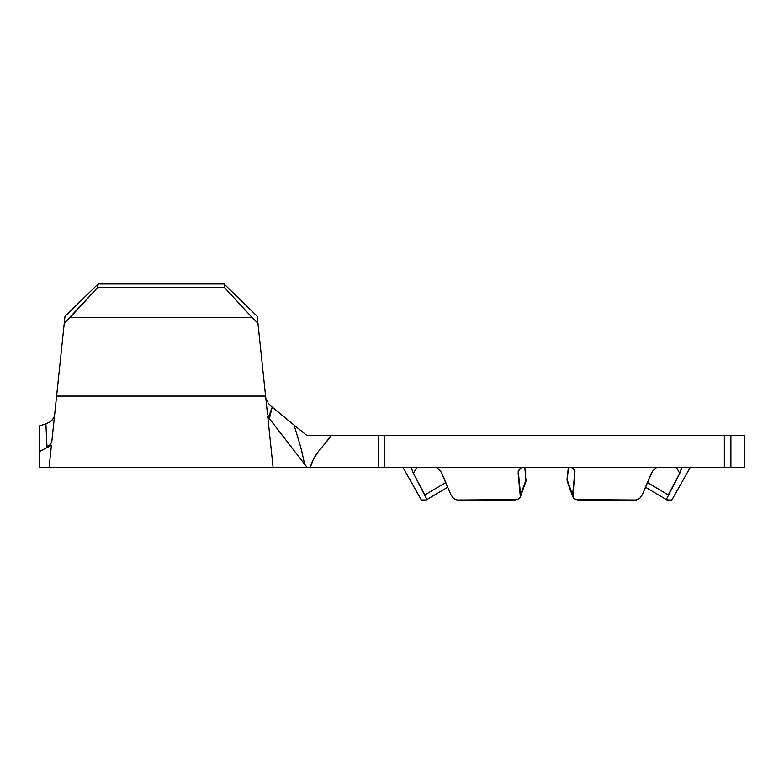 <?xml version="1.0" encoding="UTF-8"?>
<svg xmlns="http://www.w3.org/2000/svg" width="784" height="784" viewBox="0 0 784 784"><rect width="100%" height="100%" fill="white"/><g stroke="black" fill="none" stroke-linecap="round" stroke-linejoin="round"><path stroke-width="1.18" d="M402.907 467.313L421.371 500.016L425.996 500.016L426.369 498.516L412.384 471.223L411.639 467.852L412.217 467.313M421.371 500.016L426.192 499.967L447.713 487.187M440.706 471.213L437.149 467.842L435.326 467.313L437.149 467.842L440.706 471.213L450.967 494.9L453.622 498.516L457.092 500.016L517.636 499.633L520.38 496.86L520.586 494.9L518.273 471.223L521.076 467.852L523.487 467.313L521.076 467.852L519.273 469.263L518.126 473.418L518.449 470.704L518.126 473.418L520.36 496.909L525.966 481.337L524.819 467.313L525.986 481.278L526.191 479.328L520.586 494.9L526.191 479.328M457.043 500.016L515.578 500.016M575.064 471.929L573.917 469.253L572.114 467.842L569.713 467.313L572.114 467.842L574.917 471.213L572.614 494.9L573.849 498.516L575.564 499.624L636.108 500.016L639.577 498.516L642.233 494.9L652.494 471.223L656.041 467.852L657.864 467.313L656.041 467.852L652.494 471.223M572.82 496.86L573.859 498.516L577.69 500.016L636.108 500.016L639.519 498.565M567.234 481.337L567.008 479.328L572.614 494.9L567.008 479.328L568.38 467.313L567.204 481.278L572.839 496.909L574.917 471.213M668.252 494.9L647.447 482.542L668.252 494.9L679.767 473.418L666.831 498.516L667.194 500.016L671.829 500.016L666.998 499.967L645.487 487.187M680.982 467.313L681.463 469.273M651.288 473.418L642.233 494.9L639.607 498.487M520.38 496.86L519.361 498.497M455.377 499.633L453.622 498.516L450.967 494.9L441.902 473.409M39.2 463.236L39.2 451.692L51.43 445.263C48.402 474.114 48.402 474.114 51.43 445.263L39.2 451.692L39.2 467.313L49.118 467.313L49.715 461.629L49.118 467.313L273.077 467.313L271.636 453.573L273.077 467.313L307.034 467.313L304.672 464.265L300.831 447.497L304.672 464.265L267.736 416.49L269.5 418.137L272.166 407.259L270.137 405.377L294.069 425.065L272.166 407.259L270.088 412.874L269.5 418.137L267.736 416.49L307.034 467.313L744.8 467.313L744.8 435.6L744.8 467.313L730.894 467.313L730.894 435.6L744.8 435.6L730.894 435.6L730.894 467.313L724.347 467.313L724.347 435.6L384.366 435.6L384.366 467.313L724.347 467.313L724.347 435.6L730.894 435.6L384.366 435.6L384.366 467.313L310.317 467.313L313.355 459.385L318.402 451.457L325.095 443.528L318.402 451.457M46.521 436.923L46.952 446.253L46.521 436.923M39.2 430.877L39.2 425.986L45.893 423.83L46.952 446.302L51.43 445.263L46.952 446.302L45.893 423.83M39.2 435.6L39.2 466.813M52.381 419.901L54.498 416.088M39.2 426.075L39.2 427.231M51.754 442.235L64.259 323.243L97.755 287.444L98.118 283.984L224.077 283.984L98.118 283.984L97.755 287.444L224.44 287.444L252.272 317.716L224.44 287.444L97.755 287.444L69.923 317.716L252.272 317.716L257.936 323.243L265.59 396.087L56.595 396.087L265.59 396.087L267.511 414.324L269.5 418.137L267.511 414.324L257.936 323.243L252.272 317.716L69.923 317.716L64.259 323.243L64.984 316.305L98.118 283.984L64.984 316.305L51.754 442.196L49.902 445.077L46.952 446.302L50.294 444.763M224.077 283.984L257.211 316.305L224.077 283.984L224.44 287.444L224.077 283.984M268.804 426.633L268.451 423.252M55.889 402.819L55.478 406.729M378.398 435.6L378.398 467.313L378.398 435.6L384.366 435.6L330.848 435.6L378.398 435.6M325.095 443.528L330.848 435.6L318.814 435.6L330.848 435.6C329.897 438.599 320.127 449.026 318.402 451.457C314.433 456.631 311.738 461.923 310.317 467.313L307.034 467.313M300.831 447.497L294.069 425.065L306.975 435.561M265.913 398.272L265.717 397.243M297.352 435.6L297.646 436.561M267.736 416.49L271.636 453.573M257.936 323.243L257.211 316.305L257.936 323.243M51.43 445.263L49.715 461.629M268.226 403.035L270.147 405.377M267.462 401.839L266.629 400.242M39.2 451.692L39.2 425.986M46.256 423.703L50.205 421.723L53.537 418.45M318.814 435.6L307.034 435.6L294.069 425.065L300.831 447.497L304.672 464.265L301.458 449.81M294.069 425.065L300.262 430.171M311.787 462.932L310.317 467.313M426.388 498.614L424.948 494.9L445.753 482.542L424.948 494.9L413.433 473.418L416.814 467.313L413.433 473.418L412.384 471.223M679.767 473.418L676.376 467.313L679.767 473.418L681.561 467.842M518.136 471.929L518.273 471.223M690.292 467.313L671.829 500.016"/></g></svg>

